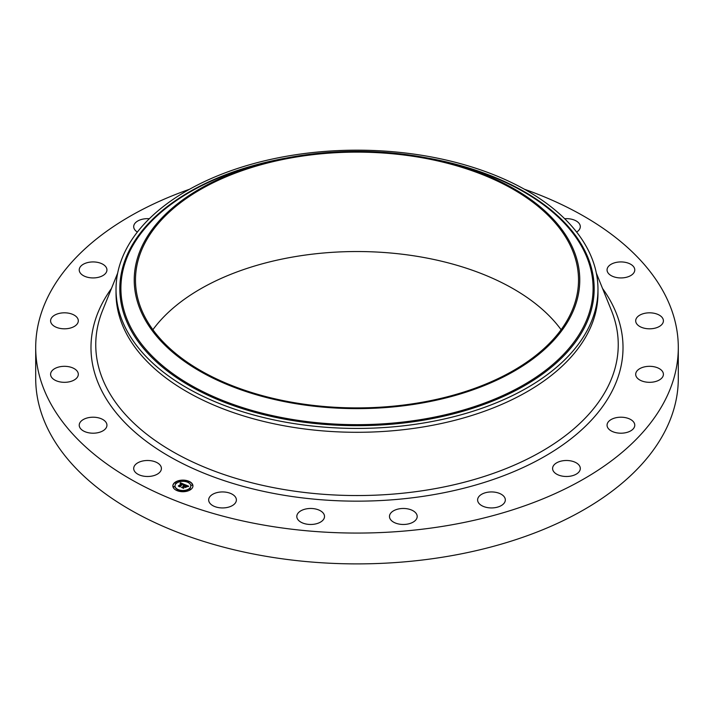 <?xml version="1.0" encoding="UTF-8"?>
<svg xmlns="http://www.w3.org/2000/svg" width="714" height="714" viewBox="0 0 714 714"><rect width="100%" height="100%" fill="white"/><g stroke="black" fill="none" stroke-linecap="round" stroke-linejoin="round"><path stroke-width="1.07" d="M160.855 466.233A13.852 7.997 180 0 1 161.409 468.491A13.852 7.997 180 0 1 149.529 476.408A13.852 7.997 180 0 1 134.259 470.74A13.852 7.997 180 0 1 133.697 468.491A13.852 7.997 180 0 1 145.585 460.575A13.852 7.997 180 0 1 160.855 466.233M524.46 189.255A321.3 185.497 180 0 1 678.3 347.566L678.3 378.393A321.3 185.497 180 0 1 447.455 556.393A321.3 185.497 180 0 1 35.7 378.393L35.7 347.566A321.3 185.497 180 0 1 189.54 189.255M678.3 347.566A321.3 185.497 180 0 1 447.455 525.566A321.3 185.497 180 0 1 35.7 347.566M597.975 289.295L597.975 293.168A240.975 139.123 180 0 1 424.848 426.669A240.975 139.123 180 0 1 116.025 293.168L116.025 289.295A240.975 139.123 180 0 1 289.152 155.804A240.975 139.123 180 0 1 597.975 289.295A240.975 139.123 180 0 1 424.848 422.795A240.975 139.123 180 0 1 116.025 289.295M419.716 403.428A222.768 128.618 180 0 1 147.138 323.165A222.768 128.618 180 0 1 270.481 161.498A222.768 128.618 180 0 1 294.284 156.598A222.768 128.618 180 0 1 443.519 161.498A222.768 128.618 180 0 1 579.411 287.305A222.768 128.618 180 0 1 419.716 403.428M294.632 157.294A221.518 127.895 180 0 1 578.519 280.013A221.518 127.895 180 0 1 419.368 402.732A221.518 127.895 180 0 1 135.482 280.013A221.518 127.895 180 0 1 294.632 157.294M152.894 329.716A221.518 127.895 180 0 1 294.632 256.71A221.518 127.895 180 0 1 561.106 329.716M607.061 269.705A13.852 7.997 180 0 1 621.118 261.931A13.852 7.997 180 0 1 634.773 269.928A13.852 7.997 180 0 1 634.764 270.16A13.852 7.997 180 0 1 620.716 277.933A13.852 7.997 180 0 1 607.061 269.928A13.852 7.997 180 0 1 607.061 269.705M77.496 377.01A13.852 7.997 180 0 1 62.082 382.204A13.852 7.997 180 0 1 50.596 374.323A13.852 7.997 180 0 1 51.399 371.628A13.852 7.997 180 0 1 66.813 366.434A13.852 7.997 180 0 1 78.308 374.323A13.852 7.997 180 0 1 77.496 377.01M636.504 318.123A13.852 7.997 180 0 1 651.918 312.937A13.852 7.997 180 0 1 663.404 320.818A13.852 7.997 180 0 1 662.601 323.504A13.852 7.997 180 0 1 647.187 328.699A13.852 7.997 180 0 1 635.692 320.818A13.852 7.997 180 0 1 636.504 318.123M75.416 325.7A13.852 7.997 180 0 1 59.976 328.386A13.852 7.997 180 0 1 50.596 320.818A13.852 7.997 180 0 1 53.479 315.927A13.852 7.997 180 0 1 68.919 313.241A13.852 7.997 180 0 1 78.308 320.818A13.852 7.997 180 0 1 75.416 325.7M638.584 369.433A13.852 7.997 180 0 1 654.024 366.746A13.852 7.997 180 0 1 663.404 374.323A13.852 7.997 180 0 1 660.521 379.205A13.852 7.997 180 0 1 645.081 381.892A13.852 7.997 180 0 1 635.692 374.323A13.852 7.997 180 0 1 638.584 369.433M100.906 276.532A13.852 7.997 180 0 1 86.617 277.005A13.852 7.997 180 0 1 79.227 269.928A13.852 7.997 180 0 1 85.269 263.323A13.852 7.997 180 0 1 99.549 262.859A13.852 7.997 180 0 1 106.939 269.928A13.852 7.997 180 0 1 100.906 276.532M613.094 418.6A13.852 7.997 180 0 1 627.383 418.127A13.852 7.997 180 0 1 634.773 425.205A13.852 7.997 180 0 1 628.731 431.809A13.852 7.997 180 0 1 614.451 432.282A13.852 7.997 180 0 1 607.061 425.205A13.852 7.997 180 0 1 613.094 418.6M137.365 232.068A13.852 7.997 180 0 1 133.697 226.65A13.852 7.997 180 0 1 143.657 218.975A13.852 7.997 180 0 1 149.342 218.716M562.543 460.816A13.852 7.997 180 0 1 580.303 468.491A13.852 7.997 180 0 1 570.343 476.167A13.852 7.997 180 0 1 552.591 468.491A13.852 7.997 180 0 1 562.543 460.816M491.866 491.937A13.852 7.997 180 0 1 505.325 499.934A13.852 7.997 180 0 1 491.071 507.931A13.852 7.997 180 0 1 477.612 499.934A13.852 7.997 180 0 1 491.866 491.937M407.997 508.939A13.852 7.997 180 0 1 417.19 516.472A13.852 7.997 180 0 1 398.68 524.005A13.852 7.997 180 0 1 389.478 516.472A13.852 7.997 180 0 1 407.997 508.939M319.131 510.135A13.852 7.997 180 0 1 324.522 516.472A13.852 7.997 180 0 1 316.775 523.648A13.852 7.997 180 0 1 302.201 522.809A13.852 7.997 180 0 1 296.81 516.472A13.852 7.997 180 0 1 304.548 509.296A13.852 7.997 180 0 1 319.131 510.135M233.969 495.427A13.852 7.997 180 0 1 236.388 499.934A13.852 7.997 180 0 1 226.624 507.583A13.852 7.997 180 0 1 211.085 504.45A13.852 7.997 180 0 1 208.675 499.934A13.852 7.997 180 0 1 218.439 492.294A13.852 7.997 180 0 1 233.969 495.427M564.658 218.716A13.852 7.997 180 0 1 579.741 224.392A13.852 7.997 180 0 1 580.303 226.65A13.852 7.997 180 0 1 576.635 232.068M106.939 425.437A13.852 7.997 180 0 1 92.882 433.202A13.852 7.997 180 0 1 79.227 425.205A13.852 7.997 180 0 1 79.236 424.973A13.852 7.997 180 0 1 93.284 417.208A13.852 7.997 180 0 1 106.939 425.205A13.852 7.997 180 0 1 106.939 425.437M191.022 489.322A10.041 5.801 180 0 1 179.794 491.428A10.041 5.801 180 0 1 172.859 485.913A10.041 5.801 180 0 1 174.778 482.512A10.041 5.801 180 0 1 186.006 480.406A10.041 5.801 180 0 1 192.941 485.913A10.041 5.801 180 0 1 191.022 489.322M189.299 488.599A7.908 4.57 180 0 1 180.455 490.259A7.908 4.57 180 0 1 174.992 485.913A7.908 4.57 180 0 1 176.501 483.235A7.908 4.57 180 0 1 185.345 481.575A7.908 4.57 180 0 1 190.808 485.913A7.908 4.57 180 0 1 189.299 488.599M184.605 484.529L183.373 484.922L182.677 483.958L179.973 486.564L178.348 485.886L181.713 483.815L180.196 483.744L181.909 483.655L180.107 483.601L180.392 482.753L184.605 484.529M184.631 484.752L183.391 485.065L184.631 484.752M183.364 484.503L182.713 484.226L180.115 486.288L180.196 486.912L178.375 486.154L180.062 486.778L182.668 484.128L183.382 484.538M188.674 486.198L187.318 486.564L185.97 485.324L184.765 486.279L186.042 485.52L187.255 486.35L186.059 485.618L185.069 486.404L186.604 486.529L185.524 487.385L184.542 486.448L183.364 487.939L181.624 487.207L182.534 487.189L183.641 486.305L182.998 486.154L183.837 486.154L182.98 485.975L184.051 485.984L184.997 484.654L188.674 486.198M188.603 486.466L187.327 486.734L188.594 486.395M185.658 487.591L186.72 486.636L185.658 487.591M184.631 486.752L183.596 488.34L181.535 487.475L183.462 488.197L184.614 486.662L185.363 487.055L184.614 486.662M188.666 481.932L187.568 481.727L188.666 481.932M190.656 489.17L189.549 488.965L190.656 489.17M192.253 485.315L191.156 485.109L192.253 485.315M178.116 490.313L177.018 490.107L178.116 490.313M184.792 491.241L183.694 491.036L184.792 491.241M175.144 482.664L176.242 482.869L175.144 482.664M180.999 480.593L182.106 480.799L180.999 480.593M173.538 486.52L174.644 486.725L173.538 486.52M183.65 486.225L185.14 485.118M182.177 487.439L183.641 486.305M185.069 486.404L186.247 486.805M185.087 484.931L188.273 486.27M180.214 483.28L184.301 484.61M178.884 486.109L181.713 483.815M180.115 486.288L180.16 486.894M183.534 487.626L183.569 488.331M192.941 486.038A10.041 5.801 0 0 0 185.899 480.629A10.041 5.801 0 0 0 174.778 482.753A10.041 5.801 0 0 0 172.859 486.038M174.992 486.038A7.908 4.57 0 0 0 174.992 486.163A7.908 4.57 0 0 0 180.455 490.509A7.908 4.57 0 0 0 189.299 488.849A7.908 4.57 0 0 0 190.808 486.163A7.908 4.57 0 0 0 190.808 486.038M187.603 481.852L188.746 481.852M189.594 489.09L190.727 489.09M191.191 485.225L192.334 485.225M177.054 490.232L178.197 490.232M183.73 491.161L184.872 491.161M175.064 482.994L176.206 482.994M180.928 480.924L182.061 480.924M173.466 486.85L174.6 486.85M596.342 273.123L611.425 310.483A261.244 150.824 180 0 1 430.551 489.447A261.244 150.824 180 0 1 102.575 310.483L117.658 273.123M602.527 288.456A266.019 153.59 180 0 1 431.899 494.945A266.019 153.59 180 0 1 158.865 450.052A266.019 153.59 180 0 1 111.473 288.456M427.151 157.946A237.182 136.936 180 0 1 594.173 289.768A237.182 136.936 180 0 1 423.777 420.144A237.182 136.936 180 0 1 129.912 328.279A237.182 136.936 180 0 1 286.849 157.946M443.519 161.498L448.687 162.756A236.093 136.303 180 0 1 592.709 296.087A236.093 136.303 180 0 1 423.464 419.154A236.093 136.303 180 0 1 134.589 334.09A236.093 136.303 180 0 1 265.313 162.756L270.481 161.498"/></g></svg>
